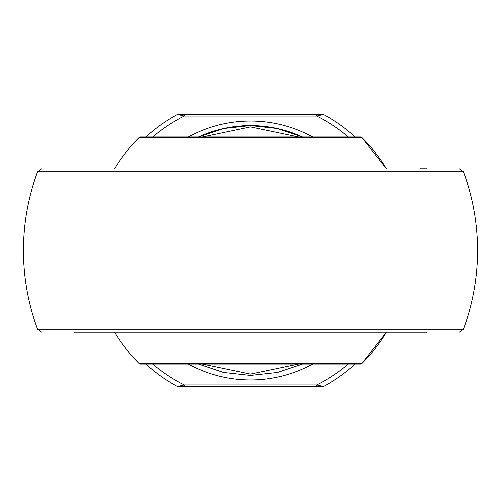 <?xml version="1.0" encoding="UTF-8"?>
<svg xmlns="http://www.w3.org/2000/svg" width="501" height="501" viewBox="0 0 501 501"><rect width="100%" height="100%" fill="white"/><g stroke="black" fill="none" stroke-linecap="round" stroke-linejoin="round"><path stroke-width="0.75" d="M360.495 364.014L140.505 364.014L139.234 363.494L361.766 363.494L386.396 332.232A158.579 158.579 0 0 1 361.766 363.494L360.495 364.014M140.505 136.986L360.495 136.986L361.766 137.506L139.234 137.506L140.505 136.986M386.396 168.768L361.766 137.506A158.579 158.579 0 0 1 386.396 168.768M198.484 136.986L223.571 128.569L250.5 125.632L277.429 128.569L302.516 136.986A124.868 124.868 0 0 0 198.484 136.986A124.868 124.868 0 0 1 302.516 136.986M302.516 364.014L277.429 372.431L250.5 375.368L223.571 372.431L198.484 364.014M427.046 332.232L73.954 332.232M419.982 168.768L427.046 168.768M298.577 136.986L250.5 126.96L202.423 136.986M202.423 364.014L250.5 374.04L298.577 364.014M348.308 136.986A149.843 149.843 0 0 0 316.745 116.1L184.255 116.1L177.448 114.497A1.816 1.816 0 0 1 178.306 114.278L322.694 114.278A1.816 1.816 0 0 1 323.552 114.497A154.383 154.383 0 0 1 355.134 136.986A154.383 154.383 0 0 0 323.552 114.497L316.745 116.1L316.745 114.278M184.255 386.722L178.306 386.722A1.816 1.816 0 0 1 177.448 386.503A154.383 154.383 0 0 1 145.866 364.014A154.383 154.383 0 0 0 177.448 386.503L184.255 384.9L316.745 384.9L323.552 386.503A154.383 154.383 0 0 0 355.134 364.014A154.383 154.383 0 0 1 323.552 386.503A1.816 1.816 0 0 1 322.694 386.722L184.255 386.722L184.255 384.9A149.843 149.843 0 0 1 152.692 364.014M145.866 136.986A154.383 154.383 0 0 1 177.448 114.497A154.383 154.383 0 0 0 145.866 136.986M152.692 136.986A149.843 149.843 0 0 1 184.255 116.1L184.255 114.278M316.745 386.722L316.745 384.9A149.843 149.843 0 0 0 348.308 364.014M463.431 171.737L37.569 171.737A227.034 227.034 0 0 0 37.569 329.263L463.431 329.263A227.034 227.034 0 0 0 463.431 171.737L459.173 168.768M312.637 364.014A129.408 129.408 0 0 1 188.363 364.014M188.363 136.986A129.408 129.408 0 0 1 312.637 136.986M323.552 114.497A1.816 1.816 0 0 0 322.694 114.278M322.694 386.722A1.816 1.816 0 0 0 323.552 386.503M139.234 137.506A158.579 158.579 0 0 0 114.604 168.768M114.604 332.232A158.579 158.579 0 0 0 139.234 363.494M37.569 171.737L41.827 168.768M37.569 329.263L41.827 332.232M463.431 329.263L459.173 332.232"/></g></svg>
